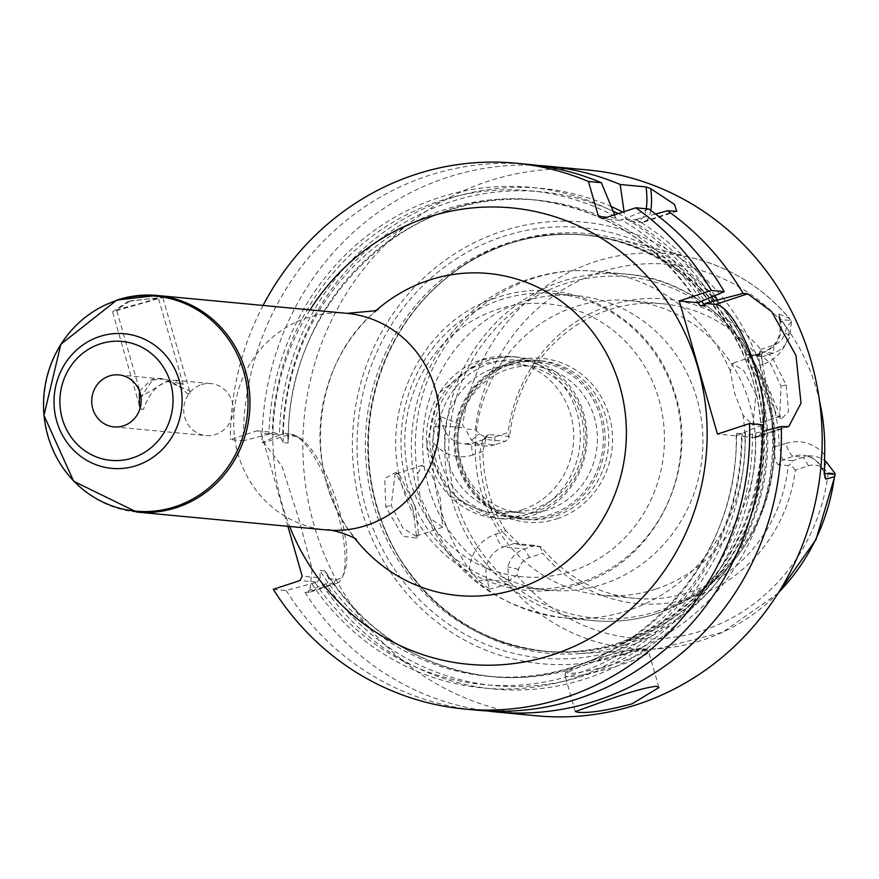 <?xml version="1.0" encoding="UTF-8"?>
<svg xmlns="http://www.w3.org/2000/svg" width="879" height="879" viewBox="0 0 879 879"><rect width="100%" height="100%" fill="white"/><g stroke="black" fill="none" stroke-linecap="round" stroke-linejoin="round"><path stroke-width="0.66" stroke-dasharray="4.39 3.3" d="M625.738 644.505A210.762 199.555 -84.6 0 0 767.697 436.456A210.762 199.555 -84.6 0 0 616.926 238.659A210.762 199.555 -84.6 0 0 510.435 242.373A210.762 199.555 -84.6 0 0 423.623 299.596A210.762 199.555 -84.6 0 0 399.297 557.769A210.762 199.555 -84.6 0 0 577.822 653.745A210.762 199.555 -84.6 0 0 625.738 644.505M819.536 401.176A200.302 189.644 -84.6 0 0 789.188 331.405L780.42 318.286L778.607 313.814L780.244 319.517L790.913 320.516L791.452 321.56L790.056 335.317A26.106 24.722 95.4 0 1 773.465 353.127L762.664 356.676L756.588 355.237A147.936 140.069 -84.6 0 0 662.81 303.771A147.936 140.069 -84.6 0 0 608.477 309.935A147.936 140.069 95.4 0 0 509.633 436.489L508.974 438.116L508.117 432.523L494.965 436.852A17.404 16.481 95.4 0 1 479.593 433.677L475.253 429.864L465.233 428.897L462.662 425.315A198.182 187.645 95.4 0 1 594.336 261.964A198.182 187.645 -84.6 0 1 694.465 258.459L616.926 238.659M780.42 318.286A13.053 1.604 164 0 0 779.541 319.209L778.124 314.275L778.607 313.814L789.672 318.605C763.818 288.411 732.086 268.359 694.465 258.459A198.182 187.645 -84.6 0 1 788.913 317.967L790.913 320.516M765.818 381.629L760.291 350.699L771.388 355.896L786.156 384.969L788.54 411.669L781.464 418.8L765.818 381.629L763.071 383.123L758.434 355.775L759.764 354.281L770.125 362.851L781.013 386.068L779.783 416.404L777.179 415.833L763.071 383.123M541.288 546.87L520.027 544.848L505.623 530.586L502.48 531.96L514.006 543.409L535.212 545.43L541.288 546.87A147.936 140.069 95.4 0 0 635.067 598.335A147.936 140.069 95.4 0 0 689.411 592.182A147.936 140.069 -84.6 0 0 788.243 465.617L778.486 464.705L782.76 459.86L779.08 445.675C778.684 416.91 771.114 390.518 756.369 366.477C752.094 359.544 750.952 355.973 752.907 355.753L762.664 356.676M789.188 331.405A39.159 37.072 95.4 0 1 763.093 364.258A13.053 3.879 -108.2 0 1 763.203 352.259L752.435 355.797L763.708 352.204L773.465 353.127L773.872 345.084A17.404 16.481 -84.6 0 0 784.936 333.207L790.056 335.317M778.651 592.413A198.182 187.645 -84.6 0 1 702.76 640.077A198.182 187.645 95.4 0 1 657.701 648.768A198.182 187.645 95.4 0 1 508.183 584.063L508.787 580.766L516.918 575.185L518.522 569.427A17.404 16.481 -84.6 0 1 529.576 557.55L542.728 553.221A152.957 144.826 -84.6 0 0 693.564 597.237A152.957 144.826 -84.6 0 0 795.33 470.111L808.482 465.782A17.404 16.481 95.4 0 1 823.865 468.968L828.205 472.77L835.006 473.44M791.452 321.56L786.529 327.449L784.936 333.207M508.787 580.766L507.82 566.801A26.106 24.722 95.4 0 1 524.411 548.99L535.212 545.43M759.269 355.764L760.72 349.413A152.957 144.826 -84.6 0 0 609.883 305.398A152.957 144.826 -84.6 0 0 508.117 432.523M760.72 349.413L773.872 345.084M540.036 546.474L542.728 553.221M795.33 470.111L790.342 464.123L788.243 465.617M792.517 460.772L782.76 459.86L793.561 456.3L803.318 457.223L792.517 460.772L790.342 464.123M808.482 465.782L803.318 457.223A26.106 24.722 95.4 0 1 812.91 456.135A26.106 24.722 95.4 0 1 824.491 460.497M756.588 355.237L746.831 354.314C744.612 354.797 746.205 359.247 751.611 367.697C766.367 391.737 773.938 418.129 774.322 446.895L785.804 443.455A13.053 3.879 71.8 0 0 793.561 456.3A26.106 24.722 95.4 0 1 803.153 455.212A26.106 24.722 95.4 0 1 824.381 473.418A13.053 1.604 -16 0 1 823.667 473.122A13.053 1.604 -16 0 1 824.546 472.199M751.611 367.697L763.093 364.258M774.322 446.895C774.322 457.3 775.717 463.233 778.486 464.705M655.943 589.029A147.936 140.069 -84.6 0 0 754.951 432.094A147.936 140.069 -84.6 0 0 629.342 300.618A147.936 140.069 -84.6 0 0 575.009 306.782A147.936 140.069 95.4 0 0 475.989 463.705A147.936 140.069 95.4 0 0 601.599 595.182A147.936 140.069 95.4 0 0 655.943 589.029M509.633 436.489L488.724 434.523L484.45 439.368L505.359 441.335L508.974 438.116M505.623 530.586C490.878 506.546 483.307 480.143 482.912 451.388L486.68 435.665L488.724 434.523M482.912 451.388L473.045 454.97A13.053 3.879 -108.2 0 1 473.144 442.972A13.053 3.879 -108.2 0 1 473.649 442.917L494.558 444.884L505.359 441.335M494.965 436.852L494.558 444.884A26.106 24.722 95.4 0 1 484.966 445.972A26.106 24.722 95.4 0 1 471.496 440.126L465.233 428.897M440.126 416.338L434.742 427.051L432.655 441.423A202.049 191.303 -84.6 0 0 469.43 569.669A39.159 37.072 95.4 0 1 495.745 534.168L502.48 531.96C487.735 507.919 480.165 481.516 479.769 452.762L482.747 440.302L484.45 439.368L473.649 442.917A26.106 24.722 95.4 0 1 464.057 444.005A26.106 24.722 95.4 0 1 442.829 425.799L440.126 416.338L462.662 425.315M469.43 569.669L478.868 580.953L489.68 589.172L486.966 579.711L508.787 581.766M508.183 584.063L489.68 589.172M412.745 507.82L395.737 472.441L384.793 478.473L385.694 506.7L402.89 536.256L416.756 538.069L412.745 507.82L415.108 506.458L399.813 475.33L395.045 474.275L391.232 505.458L402.989 528.202L415.822 536.146L418.426 533.168L415.108 506.458M623.189 654.514A221.816 210.015 95.4 0 1 361.346 509.106A221.816 210.015 95.4 0 1 501.832 231.309A221.816 210.015 95.4 0 1 763.686 376.728A221.816 210.015 95.4 0 1 623.189 654.514M588.216 170.01A274.116 259.536 -84.6 0 0 487.537 181.426A274.116 259.536 95.4 0 0 304.068 472.199A274.116 259.536 95.4 0 0 536.805 715.814M538.025 165.461A274.116 259.536 -84.6 0 0 446.763 177.58A274.116 259.536 -84.6 0 0 262.085 442.587L263.909 442.763L281.961 466.167L298.706 518.5L312.144 568.911L309.727 592.215L305.013 592.303L327.449 583.118L333.526 583.689A78.473 23.337 71.8 0 0 336.591 583.37A78.473 23.337 71.8 0 0 342.272 577.393A78.473 23.337 71.8 0 0 334.229 501.546A78.473 23.337 71.8 0 0 295.663 435.731A78.473 23.337 71.8 0 0 290.597 433.973L284.51 433.402L287.818 435.61L288.092 443.049L283.214 442.587L279.115 434.786L274.204 432.435L268.963 434.127A251.46 238.088 95.4 0 1 613.773 211.817M650.79 210.499A69.617 20.7 -108.2 0 1 643.955 222.079A69.617 20.7 -108.2 0 1 641.241 222.365L630.089 221.31L625.98 219.036L624.222 212.795A251.46 238.088 -84.6 0 0 622.804 212.07M646.208 208.773A66.134 19.668 -108.2 0 1 637.132 220.08L625.98 219.036M322.351 584.821A251.46 238.088 -84.6 0 0 590.468 677.171A251.46 238.088 -84.6 0 0 755.753 433.149L743.37 436.533L741.447 433.786A239.308 226.573 95.4 0 1 492.328 676.665A239.308 226.573 95.4 0 1 324.747 570.889L328.845 578.679L327.449 583.118M714.858 295.707A251.46 238.088 -84.6 0 0 636.055 219.365L630.089 221.31M611.63 206.763A251.46 238.088 -84.6 0 0 279.423 435.105L284.51 433.402M273.292 589.315L286.18 590.523L317.132 582.151L299.981 580.536M317.132 582.151L320.143 577.866L302.189 576.174M320.143 577.866L319.868 570.427L324.747 570.889M741.447 433.786L736.569 433.325L736.173 435.852L762.412 424.755M736.569 433.325A239.308 226.573 95.4 0 1 487.449 676.204C615.597 692.421 740.294 571.8 736.119 434.786L736.173 435.852L717.462 434.094M614.619 214.762L615.586 218.058L619.695 220.332L625.595 218.377A251.46 238.088 95.4 0 1 707.134 299.047M328.845 578.679L335.734 579.338A74.99 22.305 71.8 0 0 344.096 573.317A74.99 22.305 71.8 0 0 336.404 500.821A74.99 22.305 71.8 0 0 299.552 437.94A74.99 22.305 71.8 0 0 294.707 436.259L287.818 435.61M287.894 526.301L261.162 433.094L279.115 434.786M743.37 436.533L753.797 437.511A69.771 20.744 71.8 0 0 756.522 437.237A69.771 20.744 71.8 0 0 762.532 429.271M755.753 433.149L762.565 431.38M286.18 590.523A274.116 259.536 -84.6 0 0 477.209 710.199M528.62 164.395A274.116 259.536 -84.6 0 0 243.252 440.808L230.364 439.599L257.053 430.82L261.162 433.094M263.063 305.452A274.116 259.536 -84.6 0 0 230.364 439.599M305.013 592.303A274.116 259.536 -84.6 0 0 486.636 710.913M615.586 218.058L607.07 217.245M624.222 212.795L624.057 211.663M619.695 220.332L602.587 218.728M648.691 209.004L625.595 218.377M655.569 214.036L636.055 219.365M745.293 432.16A251.46 238.088 95.4 0 1 580.008 676.182A251.46 238.088 95.4 0 1 311.891 583.843M268.963 434.127L243.252 440.808M257.053 430.82L274.204 432.435M279.423 435.105L262.085 442.587M129.905 301.2L116.511 309.76L143.848 302.508L158.33 297.761L129.905 301.2M152.517 380.058L162.89 379.047L183.206 384.519L175.273 380.211L166.461 381.376L141.387 396.517L152.517 380.058M201.313 384.661A26.106 24.722 95.4 0 1 210.894 383.574A26.106 24.722 95.4 0 1 233.067 406.768A26.106 24.722 95.4 0 1 215.586 434.468A26.106 24.722 95.4 0 1 206.005 435.555A26.106 24.722 95.4 0 1 183.832 412.35A26.106 24.722 95.4 0 1 201.313 384.661M755.896 394.33L743.953 370.993L732.493 363.258L730.35 371.125L734.394 392.561L742.964 415.086L752.896 425.249L755.896 394.33M419.898 496.031L417.448 474.067L422.316 465.31L431.457 473.803L440.214 498.195L442.719 527.301L430.051 518.039L419.898 496.031M548.914 590.227A147.936 140.069 95.4 0 0 603.258 584.063A147.936 140.069 -84.6 0 0 702.266 427.139A147.936 140.069 -84.6 0 0 576.668 295.663A147.936 140.069 -84.6 0 0 522.324 301.816A147.936 140.069 95.4 0 0 423.315 458.75A147.936 140.069 95.4 0 0 548.914 590.227L527.257 588.183A147.936 140.069 95.4 0 1 401.648 456.706A147.936 140.069 95.4 0 1 500.656 299.772A147.936 140.069 -84.6 0 1 555.001 293.619A147.936 140.069 -84.6 0 1 680.61 425.095A147.936 140.069 -84.6 0 1 581.59 582.019A147.936 140.069 95.4 0 1 527.257 588.183M557.132 518.742A82.241 77.868 -84.6 0 0 609.224 415.745A82.241 77.868 -84.6 0 0 512.138 361.829A82.241 77.868 -84.6 0 0 460.047 464.826A82.241 77.868 -84.6 0 0 557.132 518.742M525.763 519.533A79.736 75.495 95.4 0 0 555.056 516.215A79.736 75.495 -84.6 0 0 608.411 431.633A79.736 75.495 -84.6 0 0 540.717 360.775A79.736 75.495 -84.6 0 0 511.435 364.093A79.736 75.495 95.4 0 0 458.069 448.675A79.736 75.495 95.4 0 0 525.763 519.533L522.137 519.192A79.736 75.495 95.4 0 1 454.443 448.334A79.736 75.495 95.4 0 1 507.809 363.752A79.736 75.495 -84.6 0 1 537.091 360.434A79.736 75.495 -84.6 0 1 604.796 431.292A79.736 75.495 -84.6 0 1 551.43 515.874A79.736 75.495 95.4 0 1 522.137 519.192M520.753 512.929A73.616 69.705 95.4 0 0 547.793 509.864A73.616 69.705 -84.6 0 0 597.072 431.765A73.616 69.705 -84.6 0 0 534.564 366.334A73.616 69.705 -84.6 0 0 507.524 369.4A73.616 69.705 95.4 0 0 458.245 447.499A73.616 69.705 95.4 0 0 520.753 512.929L507.414 511.666A73.616 69.705 95.4 0 1 444.906 446.235A73.616 69.705 95.4 0 1 494.174 368.147A73.616 69.705 -84.6 0 1 521.214 365.082A73.616 69.705 -84.6 0 1 583.722 430.512A73.616 69.705 -84.6 0 1 534.454 508.6A73.616 69.705 95.4 0 1 507.414 511.666M502.48 518.83A81.209 76.891 95.4 0 0 532.311 515.446A81.209 76.891 -84.6 0 0 586.667 429.304A81.209 76.891 -84.6 0 0 517.72 357.127A81.209 76.891 -84.6 0 0 487.889 360.5A81.209 76.891 95.4 0 0 433.534 446.653A81.209 76.891 95.4 0 0 502.48 518.83L495.789 518.203A81.209 76.891 95.4 0 1 426.842 446.027A81.209 76.891 95.4 0 1 481.198 359.874A81.209 76.891 -84.6 0 1 511.029 356.489L480.989 359.896L439.214 392.902L426.568 446.005L448.74 495.218L495.789 518.203A81.209 76.891 95.4 0 0 525.62 514.819A81.209 76.891 -84.6 0 0 579.975 428.666A81.209 76.891 -84.6 0 0 511.029 356.489L517.72 357.127M533.124 512.842A78.319 74.155 -84.6 0 0 585.546 429.765A78.319 74.155 -84.6 0 0 519.049 360.159A78.319 74.155 -84.6 0 0 490.284 363.412A78.319 74.155 -84.6 0 0 437.863 446.499A78.319 74.155 -84.6 0 0 504.359 516.105A78.319 74.155 -84.6 0 0 533.124 512.842M507.743 365.06A78.319 74.155 95.4 0 1 536.509 361.796A78.319 74.155 95.4 0 1 603.005 431.402A78.319 74.155 95.4 0 1 550.584 514.49A78.319 74.155 95.4 0 1 521.818 517.742A78.319 74.155 95.4 0 1 455.322 448.136A78.319 74.155 95.4 0 1 507.743 365.06M128.51 301.068L112.567 311.803L162.758 297.421L128.51 301.068M139.475 391.122L151.122 379.926C161.362 375.718 173.449 380.288 187.392 393.66L190.183 393.924L189.589 390.968L167.856 381.508C157.22 384.354 149.1 393.605 143.486 409.284A26.106 3.208 -16 0 1 140.706 409.021L140.222 407.834M190.183 393.924A26.106 3.208 164 0 0 187.392 393.66M143.486 409.284L140.706 409.021M779.541 319.209A13.053 1.604 164 0 0 780.244 319.517A26.106 24.722 95.4 0 1 763.708 352.204A13.053 3.879 -108.2 0 0 763.203 352.259C776.904 346.249 782.354 335.24 779.541 319.209M828.205 472.77A187.754 177.767 95.4 0 1 703.09 630.43A187.754 177.767 95.4 0 1 516.918 575.185M475.253 429.864A187.754 177.767 95.4 0 1 600.368 272.204A187.754 177.767 95.4 0 1 786.529 327.449M518.522 569.427L507.82 566.801M529.576 557.55L524.411 548.99L503.502 547.013L514.303 543.464L520.379 544.903M785.804 443.455A39.159 37.072 95.4 0 1 824.623 454.959M824.612 474.242L824.579 473.44M826.381 461.991L823.865 468.968M746.831 354.314L752.907 355.753M471.496 440.126L479.593 433.677M434.742 427.051A13.053 1.604 164 0 1 442.829 425.799L464.661 427.864M473.045 454.97A39.159 37.072 95.4 0 1 432.655 441.423M478.868 580.953A13.053 1.604 -16 0 1 486.966 579.711A26.106 24.722 95.4 0 1 503.502 547.013A13.053 3.879 71.8 0 1 495.745 534.168M623.453 642.835A209.202 198.072 95.4 0 1 398.681 556.748A209.202 198.072 95.4 0 1 422.821 300.486A209.202 198.072 95.4 0 1 508.996 243.692A209.202 198.072 95.4 0 1 755.951 380.838A209.202 198.072 95.4 0 1 623.453 642.835M508.611 243.824A209.026 197.907 95.4 0 1 585.392 235.122A209.026 197.907 95.4 0 1 762.862 420.887A209.026 197.907 95.4 0 1 622.969 642.626A209.026 197.907 95.4 0 1 546.189 651.328A209.026 197.907 95.4 0 1 368.708 465.551A209.026 197.907 95.4 0 1 508.611 243.824M620.53 642.395A209.026 197.907 95.4 0 1 543.749 651.097A209.026 197.907 95.4 0 1 366.279 465.332A209.026 197.907 95.4 0 1 506.183 243.593A209.026 197.907 95.4 0 1 582.964 234.891A209.026 197.907 95.4 0 1 760.434 420.656A209.026 197.907 95.4 0 1 620.53 642.395M502.667 236.638A216.157 204.664 95.4 0 1 757.841 378.344A216.157 204.664 95.4 0 1 620.926 649.054A216.157 204.664 95.4 0 1 365.763 507.348A216.157 204.664 95.4 0 1 502.667 236.638M637.132 220.08L641.241 222.365L674.457 211.432M752.479 434.226A248.01 234.814 95.4 0 1 589.523 673.863A248.01 234.814 95.4 0 1 325.659 583.733M631.704 220.794A248.01 234.814 95.4 0 1 711.737 297.058M288.092 443.049A239.308 226.573 95.4 0 1 537.212 200.17A239.308 226.573 95.4 0 1 701.585 300.926M282.719 434.017A248.01 234.814 95.4 0 1 613.608 211.432M618.168 213.597A248.01 234.814 95.4 0 1 625.54 217.366M335.734 579.338L333.526 583.689L306.837 592.468M315.198 582.755A248.01 234.814 -84.6 0 0 579.063 672.885A248.01 234.814 -84.6 0 0 742.03 433.237M325.735 571.932C366.147 633.539 421.678 668.447 492.328 676.665L487.449 676.204A239.308 226.573 95.4 0 1 319.868 570.427M615.08 216.388A248.01 234.814 -84.6 0 0 272.27 433.039M283.214 442.587A239.308 226.573 95.4 0 1 532.333 199.709A239.308 226.573 95.4 0 1 698.102 302.618M703.859 300.124A248.01 234.814 -84.6 0 0 621.255 219.816M753.797 437.511L785.859 426.963M310.034 309.88A229.221 217.025 -84.6 0 0 289.63 526.466M294.707 436.259L290.597 433.973L263.909 442.763M376.399 310.243A161.725 153.122 -84.6 0 0 370.092 316.044A161.725 153.122 -84.6 0 0 349.787 531.619A161.725 153.122 -84.6 0 0 354.907 538.508M346.897 313.353A108.776 102.986 -84.6 0 0 306.936 317.879A108.776 102.986 -84.6 0 0 234.133 433.259A108.776 102.986 -84.6 0 0 326.494 529.938M136.761 512.061A108.776 102.986 95.4 0 1 44.4 415.393A108.776 102.986 95.4 0 1 117.204 300.003M646.252 650.57A43.511 5.351 164 0 0 598.995 660.294A43.511 5.351 164 0 0 564.966 675.555A43.511 5.351 164 0 0 567.329 676.544A43.511 5.351 -16 0 0 614.586 666.82A43.511 5.351 -16 0 0 648.614 651.57A43.511 5.351 -16 0 0 646.252 650.57M643.175 648.867A40.895 5.032 -16 0 1 619.179 662.305A40.895 5.032 -16 0 1 568.988 673.27A40.895 5.032 164 0 1 592.973 659.832A40.895 5.032 164 0 1 643.175 648.867M385.694 506.7L391.232 505.458M786.156 384.969L781.013 386.068M730.35 371.125A174.042 164.78 -84.6 0 0 596.522 271.303A174.042 164.78 -84.6 0 0 532.597 278.555A174.042 164.78 95.4 0 0 417.448 474.067M430.051 518.039A174.042 164.78 95.4 0 0 563.879 617.849C492.24 607.554 444.148 567.746 419.613 498.415C390.166 410.757 442.203 305.409 529.883 278.841C551.605 271.732 573.822 269.227 596.522 271.303L626.002 274.083A174.042 164.78 -84.6 0 0 562.066 281.335A174.042 164.78 95.4 0 0 445.587 465.947A174.042 164.78 95.4 0 0 593.358 620.629C615.146 622.64 636.528 620.211 657.492 613.366C726.636 586.678 765.609 534.937 774.388 458.146C782.76 367.323 712.506 279.983 626.002 274.083A174.042 164.78 -84.6 0 1 773.773 428.765A174.042 164.78 -84.6 0 1 657.283 613.388A174.042 164.78 95.4 0 1 593.358 620.629L563.879 617.849A174.042 164.78 95.4 0 0 627.815 610.608A174.042 164.78 -84.6 0 0 742.964 415.086M572.13 571.031A137.058 129.762 -84.6 0 0 658.931 399.396A137.058 129.762 -84.6 0 0 497.14 309.54A137.058 129.762 95.4 0 0 410.339 481.187A137.058 129.762 95.4 0 0 572.13 571.031M522.522 509.677A75.99 71.946 -84.6 0 0 570.658 414.514A75.99 71.946 -84.6 0 0 480.956 364.697A75.99 71.946 95.4 0 0 432.82 459.86A75.99 71.946 95.4 0 0 522.522 509.677M658.019 611.026A171.427 162.307 95.4 0 1 455.652 498.646A171.427 162.307 95.4 0 1 564.23 283.961A171.427 162.307 -84.6 0 1 766.598 396.341A171.427 162.307 -84.6 0 1 658.019 611.026M778.124 593.259L722.571 632.331L657.701 648.768L577.822 653.745M812.91 456.135L803.153 455.212C813.723 457.025 820.568 462.991 823.667 473.122L825.084 478.055M662.81 303.771L629.342 300.618M635.067 598.335L601.599 595.182M483.9 439.434L473.144 442.972L464.057 444.005L484.966 445.972M520.027 544.837L514.006 543.409M486.68 435.665L482.758 440.291M423.623 299.596L422.821 300.486C446.939 273.787 475.605 254.888 508.809 243.802C533.861 235.616 559.385 232.726 585.392 235.122L582.964 234.891C688.257 241.89 773.333 350.512 760.104 461.618C747.666 551.309 701.079 611.575 620.332 642.417C595.281 650.603 569.757 653.493 543.749 651.097L546.189 651.328C483.065 643.9 433.896 612.377 398.681 556.748L399.297 557.769M643.955 222.079L676.742 211.29M698.926 304.442C658.514 242.835 602.983 207.927 532.333 199.709L537.212 200.17C409.065 183.953 284.367 304.573 288.543 441.588M299.552 437.94L295.663 435.731M344.096 573.317L342.272 577.393M336.591 583.37L309.727 592.215M378.267 309.43L370.092 316.044C313.166 368.279 303.618 469.672 349.787 531.619L356.588 539.651M118.896 374.904L162.89 379.047M175.273 380.211L210.894 383.574M183.206 384.519L158.33 297.761M141.387 396.517L116.511 309.76M113.995 426.886L206.005 435.555M575.295 711.55L564.966 675.555L565.428 672.71L571.097 668.458L577.063 665.678L604.818 656.173L627.342 650.636L644.131 648.757L648.614 651.57L658.942 687.565M756.522 437.237L788.716 426.634M416.756 538.069L418.426 533.168M395.737 472.441L399.813 475.341M759.764 354.281L732.493 363.258M422.316 465.31L395.045 474.275M760.291 350.699L758.434 355.775M781.464 418.8L777.179 415.833M779.783 416.404L752.896 425.249M442.719 527.301L415.822 536.146M576.668 295.663L555.001 293.619M580.382 583.832C656.152 561.165 701.409 466.98 673.863 390.331C651.405 316.308 567.999 272.248 497.25 297.541C421.195 320.264 375.959 415.053 404.032 491.811C426.809 565.406 509.908 609.004 580.382 583.832M540.717 360.775L537.091 360.434M534.564 366.334L521.214 365.082M536.509 361.796L519.049 360.159M521.818 517.742L504.359 516.105M139.398 405.351L112.567 311.803M189.589 390.968L162.758 297.421"/><path stroke-width="1.32" d="M824.612 474.242L826.007 479.121L834.435 476.726L834.995 475.572L816.075 539.42L778.124 593.259M826.007 479.121L825.084 478.055L824.546 472.199L824.623 454.959A200.302 189.644 -84.6 0 0 819.536 401.176M824.491 460.497A26.106 24.722 95.4 0 1 826.381 461.991L835.006 473.44L834.995 475.572M486.636 710.913A274.116 259.536 -84.6 0 0 496.042 711.979L536.805 715.814A274.116 259.536 95.4 0 0 637.495 704.409A274.116 259.536 -84.6 0 0 820.953 413.624A274.116 259.536 -84.6 0 0 588.216 170.01L547.452 166.175A274.116 259.536 -84.6 0 0 538.025 165.461M624.057 211.663L620.189 184.491L646.076 186.93L650.801 188.71L674.446 204.378L676.742 211.29L667.524 210.784L655.569 214.036M762.532 429.271A69.771 20.744 71.8 0 0 751.215 355.38A69.771 20.744 71.8 0 0 715.627 304.398L747.688 293.85L743.074 293.421A274.116 259.536 -84.6 0 0 667.524 210.784M747.688 293.85L771.597 311.551L795.978 355.457L801.011 403.164L788.716 426.634L781.244 426.535A274.116 259.536 -84.6 0 1 596.731 700.563A274.116 259.536 -84.6 0 1 496.042 711.979M604.038 701.255C628.518 692.355 645.999 687.356 656.492 686.268L658.942 687.565L631.924 703.881C606.807 710.584 588.688 713.374 577.569 712.232L575.295 711.55L604.038 701.255M620.189 184.491A274.116 259.536 -84.6 0 0 547.452 166.175M650.801 188.71A69.617 20.7 -108.2 0 1 650.79 210.499M646.076 186.93A66.134 19.668 -108.2 0 1 646.208 208.773M701.585 300.926A239.308 226.573 95.4 0 1 704.793 305.947L705.2 303.42L717.583 300.036A251.46 238.088 -84.6 0 0 714.858 295.707M464.321 708.99A274.116 259.536 -84.6 0 0 749.523 423.546L762.412 424.755A274.116 259.536 -84.6 0 1 477.209 710.199L464.321 708.99A274.116 259.536 -84.6 0 1 273.292 589.315L299.981 580.536L302.189 576.174L287.894 526.301M698.003 302.739L679.291 300.981L711.353 290.433L724.241 291.641L698.003 302.739L699.915 305.485L704.793 305.947M715.627 304.398L705.2 303.42M679.291 300.981L717.462 434.094L749.523 423.546M743.074 293.421L717.583 300.036M622.804 212.07A251.46 238.088 -84.6 0 0 611.63 206.763M762.565 431.38L781.244 426.535M614.619 214.762L601.357 182.722A274.116 259.536 -84.6 0 0 528.62 164.395L515.731 163.186A274.116 259.536 -84.6 0 0 263.063 305.452M601.357 182.722L588.469 181.503A274.116 259.536 -84.6 0 0 515.731 163.186M711.353 290.433A274.116 259.536 -84.6 0 0 635.803 207.796L602.587 218.728L598.478 216.443L588.469 181.503M724.241 291.641A274.116 259.536 -84.6 0 0 648.691 209.004L635.803 207.796M607.07 217.245L598.478 216.443M109.304 375.992A26.106 24.722 95.4 0 1 118.896 374.904A26.106 24.722 95.4 0 1 141.058 398.11A26.106 24.722 95.4 0 1 123.587 425.799A26.106 24.722 95.4 0 1 113.995 426.886A26.106 24.722 95.4 0 1 91.834 403.681A26.106 24.722 95.4 0 1 109.304 375.992M140.222 407.834L139.398 405.351L139.475 391.122M778.651 592.413A198.182 187.645 -84.6 0 0 834.435 476.726M824.579 473.44L835.05 474.418M711.737 297.058A248.01 234.814 95.4 0 1 714.319 301.112M613.608 211.432A248.01 234.814 95.4 0 1 618.168 213.597M698.102 302.618A239.308 226.573 95.4 0 1 699.915 305.485M289.63 526.466A229.221 217.025 -84.6 0 0 552.726 654.756A229.221 217.025 -84.6 0 0 697.915 367.686A229.221 217.025 -84.6 0 0 427.326 217.421A229.221 217.025 -84.6 0 0 310.034 309.88M354.907 538.508A161.725 153.122 -84.6 0 0 517.423 588.776A161.725 153.122 -84.6 0 0 619.86 386.244A161.725 153.122 -84.6 0 0 428.941 280.225A161.725 153.122 -84.6 0 0 376.399 310.243M356.588 539.651C353.534 536.432 331.998 529.048 326.494 529.938A108.776 102.986 -84.6 0 0 366.444 525.411A108.776 102.986 -84.6 0 0 439.247 410.021A108.776 102.986 -84.6 0 0 346.897 313.353L374.784 310.814L378.267 309.43M117.204 300.003A108.776 102.986 95.4 0 1 157.165 295.476A108.776 102.986 95.4 0 1 249.515 392.144A108.776 102.986 95.4 0 1 176.712 507.535A108.776 102.986 95.4 0 1 136.761 512.061L326.494 529.938M116.248 300.673A107.963 102.217 95.4 0 1 243.692 371.443A107.963 102.217 95.4 0 1 175.317 506.645A107.963 102.217 95.4 0 1 47.873 435.874A107.963 102.217 95.4 0 1 116.248 300.673M136.553 465.54A67.606 64.013 95.4 0 1 56.739 421.217A67.606 64.013 95.4 0 1 99.569 336.547A67.606 64.013 95.4 0 1 179.371 380.871A67.606 64.013 95.4 0 1 136.553 465.54M100.107 343.92A59.717 56.542 95.4 0 1 170.614 383.079A59.717 56.542 95.4 0 1 132.784 457.871A59.717 56.542 95.4 0 1 62.288 418.712A59.717 56.542 95.4 0 1 100.107 343.92M346.897 313.353L157.165 295.476L116.863 300.036L60.871 344.249L43.95 415.36L73.66 481.263L136.761 512.061"/></g></svg>
